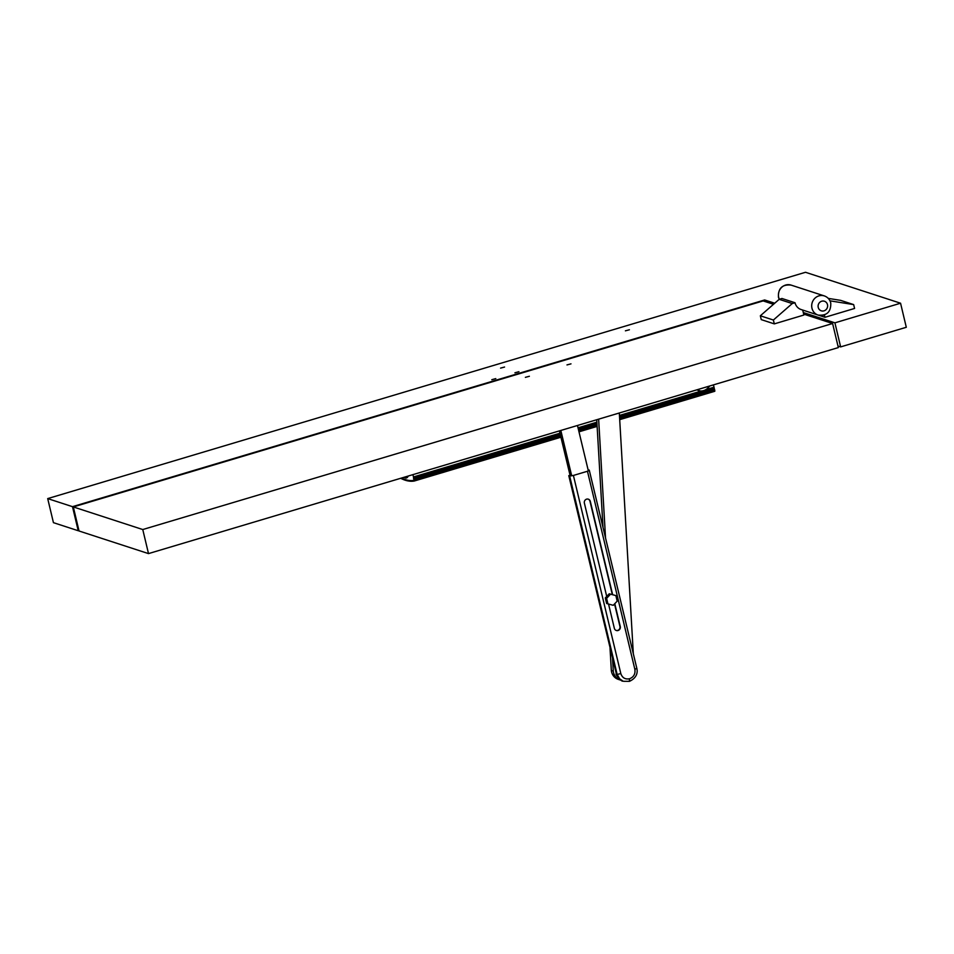 <?xml version="1.0" encoding="UTF-8"?>
<svg xmlns="http://www.w3.org/2000/svg" width="954" height="954" viewBox="0 0 954 954"><rect width="100%" height="100%" fill="white"/><g stroke="black" fill="none" stroke-linecap="round" stroke-linejoin="round"><path stroke-width="1.43" d="M560.821 430.469L571.708 475.855M577.468 425.496L588.368 470.942M570.242 476.034L559.414 430.886M615.855 595.582L609.26 593.77L605.301 597.931L606.637 603.488L607.936 603.894L606.613 598.337L610.56 594.175L615.855 595.582L617.19 601.139L613.231 605.301L607.936 603.894M605.301 597.931L606.613 598.337M609.26 593.77L610.56 594.175M570.731 474.615L568.942 475.748L569.657 475.974L573.402 475.45L587.461 471.252L589.25 470.119L588.105 469.833M568.775 475.617L616.344 673.822L568.775 475.617M587.461 471.252L634.863 669.338L636.819 668.325L589.25 470.119M614.781 603.655L620.267 626.539A3.22 3.029 -72.5 0 1 616.332 630.499A3.22 3.029 -72.5 0 1 614.34 628.304L608.545 604.061M606.72 596.441L584.385 503.128A3.22 3.029 -72.5 0 1 588.32 499.169A3.22 3.029 -72.5 0 1 590.299 501.363L612.635 594.664M588.153 499.121A3.22 3.029 -72.5 0 1 589.977 501.255L612.313 594.569M614.543 603.918L619.933 626.444A3.22 3.029 -72.5 0 1 616.177 630.439M620.971 680.214A11.078 10.411 -72 0 1 620.267 680.011L618.311 679.379A11.078 10.411 -72 0 1 611.323 670.459L613.279 671.091L612.551 658.534M596.739 419.736L602.976 526.882M610.011 647.933L611.323 670.459M598.635 419.176L605.504 537.472M620.267 680.011A11.078 10.411 -72 0 1 613.279 671.091M619.313 412.999L633.313 653.621M560.403 434.976L413.821 478.741L413.917 480.375A181.26 51.778 -106.6 0 1 405.092 479.54A181.26 51.778 -106.6 0 1 401.455 478.061M559.974 433.211L413.499 476.952L413.523 478.288L560.368 434.857M709.716 386L706.735 389.375L714.033 387.193L714.057 388.528L619.54 416.755M706.735 389.375A10.065 9.468 -72 0 1 700.963 391.104L696.754 389.864M578.029 427.821L596.882 422.181M619.456 415.443L700.963 391.104M404.055 477.286A21.751 6.213 -106.6 0 0 406.499 477.954A21.751 6.213 -106.6 0 0 408.169 476.058M401.229 478.121A181.367 51.802 73.4 0 0 405.14 479.731A181.367 51.802 73.4 0 0 414.108 480.542L413.654 478.669M413.499 476.952A187.091 53.436 73.4 0 1 412.879 474.651M413.738 478.061L560.236 434.308M578.291 428.918L596.954 423.349M619.528 416.6L714.272 388.302M596.966 423.493L578.327 429.061M560.272 434.452L413.523 478.288M578.422 429.467L596.989 423.922M619.563 417.172L714.224 389.029M714.033 387.193A187.091 53.436 73.4 0 1 713.413 384.891M698.376 390.603A10.065 9.468 108 0 0 709.347 386.108M407.859 476.153A21.393 6.118 73.4 0 1 406.392 477.596A21.393 6.118 73.4 0 1 404.377 477.191M406.845 476.451A20.893 5.974 73.4 0 1 404.46 477.167M413.821 478.741L414.263 481.019A181.868 51.945 73.4 0 1 400.704 478.288M619.563 417.303L714.355 388.993L714.737 390.067L714.796 391.271L619.706 419.665L714.796 391.271M596.989 424.041L578.446 429.586M414.263 481.019L560.94 437.218L414.263 481.019M828.287 298.399L840.617 300.355L853.663 304.6L854.581 308.452L824.995 317.288L818.747 315.261M829.992 300.844L853.663 304.6M824.423 314.927L824.995 317.288M823.517 315.13A10.065 9.468 -72 0 1 818.115 315.07L801.145 309.549A10.065 9.468 -72 0 1 795.016 302.74L781.97 298.495L779.191 299.317L760.338 315.786L761.256 319.626L774.302 323.883L803.888 315.035L802.708 310.062M795.016 302.74L792.237 303.563L773.384 320.031L774.302 323.883M773.384 320.031L760.338 315.786M792.237 303.563L779.191 299.317L778.428 297.219C778.094 288.275 782.304 284.232 791.069 285.091A10.065 9.468 -72 0 0 779.346 299.282M629.401 329.762L625.407 330.823L629.401 329.762M518.928 371.714L514.921 372.787L518.928 371.714M495.806 378.619L491.811 379.692L495.806 378.619M504.571 367.04L500.576 368.113L504.571 367.04M774.708 303.229L764.643 299.961L72.492 506.669L47.7 498.596L805.498 272.284L900.564 303.217L834.917 322.834L803.292 312.542M72.492 506.669L78.228 530.734L53.436 522.661L47.7 498.596M900.564 303.217L906.3 327.282L840.641 346.898L834.917 322.834M78.228 530.734L78.932 530.531M837.958 346.016L840.641 346.898M765.013 301.524L764.643 299.961M79.039 530.996L73.315 506.932L142.766 529.542L148.502 553.606L79.039 530.996M773.503 304.29L763.14 300.915L73.315 506.932M142.766 529.542L832.603 323.513L803.662 314.104M148.502 553.606L838.339 347.578L832.603 323.513M570.993 363.856L566.986 364.917L570.993 363.856M529.375 376.281L525.38 377.343L529.375 376.281M569.657 475.974L617.059 674.049L616.463 674.299L618.323 677.912L622.926 681.073C621.817 682.217 614.936 674.275 616.177 673.703M573.402 475.45L620.804 673.536C622.294 677.853 625.216 679.594 629.592 678.747C633.754 677.042 635.507 673.906 634.863 669.338M636.819 668.325L636.819 668.325C637.534 671.032 638.011 677.328 629.473 681.335L623.642 681.299L629.473 681.335M620.804 673.536L617.166 674.49L619.695 678.866L622.926 681.073M629.306 681.335L629.592 678.747M413.702 477.811L560.177 434.07M578.231 428.68L596.942 423.087M619.516 416.349L714.236 388.051M578.983 431.828L597.132 426.402L578.983 431.828M414.203 479.826L560.666 436.085M578.708 430.695L597.061 425.21M619.635 418.472L714.737 390.067M818.234 307.415A5.032 4.734 -72 0 1 821.716 301.214A5.032 4.734 -72 0 1 827.488 304.648A5.032 4.734 -72 0 1 824.006 310.849A5.032 4.734 -72 0 1 818.234 307.415M824.351 295.919C827.69 297.135 829.825 299.484 830.755 302.955C831.089 311.898 826.868 315.941 818.115 315.07A10.065 9.468 -72 0 1 818.937 295.871A10.065 9.468 -72 0 1 824.351 295.919L791.069 285.091M406.392 477.596L407.477 477.274"/></g></svg>
